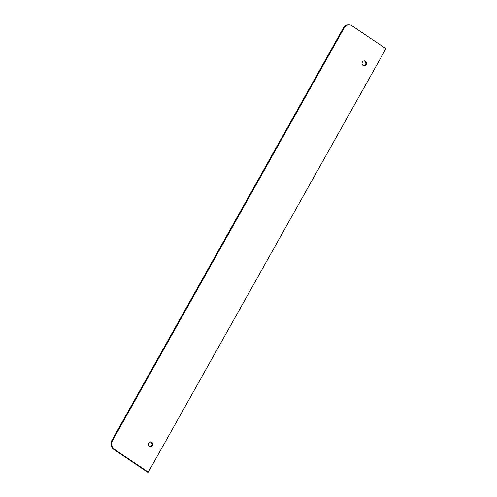 <?xml version="1.0" encoding="UTF-8"?>
<svg xmlns="http://www.w3.org/2000/svg" width="497" height="497" viewBox="0 0 497 497"><rect width="100%" height="100%" fill="white"/><g stroke="black" fill="none" stroke-linecap="round" stroke-linejoin="round"><path stroke-width="0.75" d="M349.012 24.85L348.248 24.85A6.237 5.691 89.8 0 0 343.421 27.82L111.726 440.696A6.237 5.691 89.8 0 0 113.596 449.276L147.541 472.15L148.305 472.15L385.958 48.65L352.013 25.776A6.237 5.691 89.8 0 0 349.012 24.85A6.237 5.691 89.8 0 0 344.185 27.82L112.49 440.69A6.237 5.691 89.8 0 0 114.36 449.269L148.305 472.15M150.156 446.84A2.504 2.286 89.8 0 0 150.137 441.901M363.966 65.828A2.504 2.286 89.8 0 0 363.953 60.889M149.33 446.505A2.504 2.286 -90.2 0 1 150.516 441.864A2.504 2.286 -90.2 0 1 152.815 444.361A2.504 2.286 -90.2 0 1 149.33 446.505M363.145 65.492A2.504 2.286 -90.2 0 1 364.332 60.851A2.504 2.286 -90.2 0 1 366.631 63.349A2.504 2.286 -90.2 0 1 363.145 65.492M112.49 440.69L111.726 440.696M344.185 27.82L343.421 27.82M114.36 449.269L113.596 449.276"/></g></svg>
